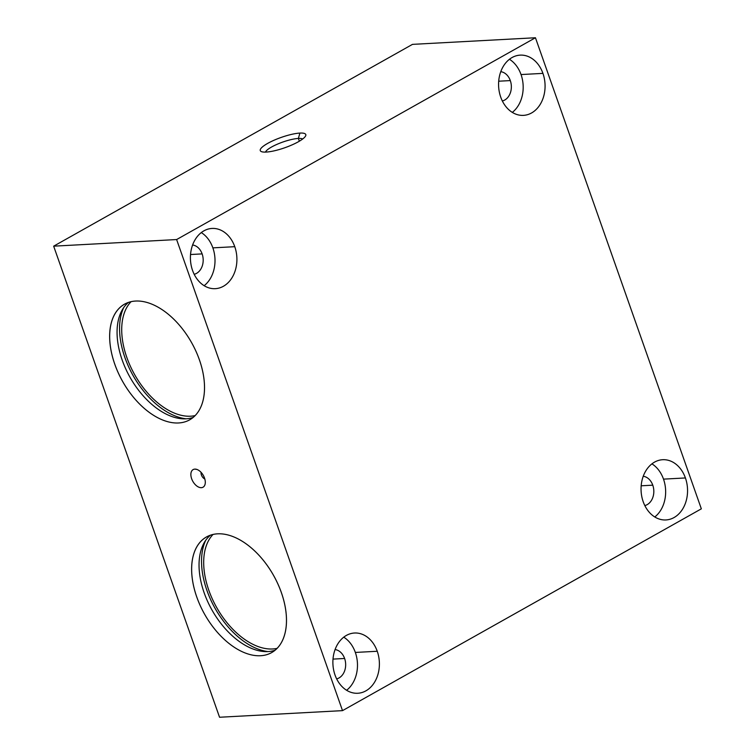 <?xml version="1.0" encoding="UTF-8"?>
<svg xmlns="http://www.w3.org/2000/svg" width="755" height="755" viewBox="0 0 755 755"><rect width="100%" height="100%" fill="white"/><g stroke="black" fill="none" stroke-linecap="round" stroke-linejoin="round"><path stroke-width="1.13" d="M219.554 717.25L342.515 710.634L176.623 239.552L53.662 246.168L219.554 717.25L53.662 246.168L176.623 239.552L535.446 37.75L412.485 44.366L53.662 246.168L412.485 44.366L535.446 37.75L176.623 239.552L342.515 710.634L701.338 508.832L535.446 37.75L701.338 508.832L342.515 710.634L219.554 717.25M217.6 533.823A66.364 39.562 60.6 0 1 286.409 623.3A66.364 39.562 60.6 0 1 213.203 627.235A66.364 39.562 60.6 0 1 217.6 533.823A66.364 39.562 -119.4 0 0 206.549 536.947A66.364 39.562 -119.4 0 0 204.586 614.183A66.364 39.562 -119.4 0 0 271.602 652.622A66.364 39.562 -119.4 0 0 277.849 583.841A66.364 39.562 -119.4 0 0 217.6 533.823M135.636 301.047A66.364 39.562 60.6 0 1 204.445 390.524A66.364 39.562 60.6 0 1 131.228 394.469A66.364 39.562 60.6 0 1 135.636 301.047A66.364 39.562 -119.4 0 0 124.575 304.171A66.364 39.562 -119.4 0 0 122.612 381.407A66.364 39.562 -119.4 0 0 189.628 419.856A66.364 39.562 -119.4 0 0 195.875 351.066A66.364 39.562 -119.4 0 0 135.636 301.047M194.818 469.119A10.108 6.021 60.6 0 1 205.294 482.738A10.108 6.021 60.6 0 1 194.148 483.342A10.108 6.021 60.6 0 1 194.818 469.119A10.108 6.021 -119.4 0 0 193.242 482.03A10.108 6.021 -119.4 0 0 204.813 485.087A10.108 6.021 -119.4 0 0 203.34 475.442A10.108 6.021 -119.4 0 0 195.866 469.176A10.108 6.021 -119.4 0 0 194.818 469.119L196.885 469.431L194.818 469.119M299.914 133.078A24.132 5.474 160.6 0 1 287.891 146.612A24.132 5.474 160.6 0 1 261.268 148.046A24.132 5.474 160.6 0 1 299.914 133.078A24.132 5.474 -19.4 0 0 271.555 141.393A24.132 5.474 -19.4 0 0 261.315 151.576A24.132 5.474 -19.4 0 0 284.843 147.735A24.132 5.474 -19.4 0 0 305.586 135.985A24.132 5.474 -19.4 0 0 299.914 133.078L298.376 138.439A20.055 4.549 -19.4 0 0 278.416 143.733A20.055 4.549 -19.4 0 0 265.477 152.104A20.055 4.549 160.6 0 1 278.416 143.733A20.055 4.549 160.6 0 1 298.376 138.439L299.348 141.204L298.376 138.439A20.055 4.549 160.6 0 1 302.67 139.005A20.055 4.549 -19.4 0 0 298.376 138.439L299.914 133.078M234.767 246.687A30.162 23.235 -93.1 0 1 211.56 288.486A30.162 23.235 -93.1 0 1 194.658 240.496A30.162 23.235 -93.1 0 1 234.767 246.687A30.162 23.235 86.9 0 0 212.042 228.435A30.162 23.235 86.9 0 0 190.458 259.805A30.162 23.235 86.9 0 0 215.279 288.674A30.162 23.235 86.9 0 0 234.767 246.687L212.863 247.866A30.162 23.235 86.9 0 0 201.283 232.597A30.162 23.235 -93.1 0 1 212.863 247.866A30.162 23.235 -93.1 0 1 204.133 285.701A30.162 23.235 86.9 0 0 212.863 247.866L234.767 246.687M542.93 73.377A30.162 23.235 -93.1 0 1 519.723 115.185A30.162 23.235 -93.1 0 1 502.821 67.186A30.162 23.235 -93.1 0 1 542.93 73.377A30.162 23.235 86.9 0 0 520.204 55.124A30.162 23.235 86.9 0 0 498.63 86.495A30.162 23.235 86.9 0 0 523.451 115.364A30.162 23.235 86.9 0 0 542.93 73.377L521.035 74.556A30.162 23.235 86.9 0 0 509.446 59.286A30.162 23.235 -93.1 0 1 521.035 74.556A30.162 23.235 -93.1 0 1 512.305 112.391A30.162 23.235 86.9 0 0 521.035 74.556L542.93 73.377M685.408 477.953A30.162 23.235 -93.1 0 1 662.201 519.761A30.162 23.235 -93.1 0 1 645.298 471.762A30.162 23.235 -93.1 0 1 685.408 477.953A30.162 23.235 86.9 0 0 662.682 459.71A30.162 23.235 86.9 0 0 641.099 491.071A30.162 23.235 86.9 0 0 665.919 519.95A30.162 23.235 86.9 0 0 685.408 477.953L663.503 479.132A30.162 23.235 86.9 0 0 651.924 463.863A30.162 23.235 -93.1 0 1 663.503 479.132A30.162 23.235 -93.1 0 1 654.783 516.967A30.162 23.235 86.9 0 0 663.503 479.132L685.408 477.953M377.245 651.263A30.162 23.235 -93.1 0 1 354.029 693.071A30.162 23.235 -93.1 0 1 337.126 645.072A30.162 23.235 -93.1 0 1 377.245 651.263A30.162 23.235 86.9 0 0 354.51 633.011A30.162 23.235 86.9 0 0 332.936 664.381A30.162 23.235 86.9 0 0 357.757 693.26A30.162 23.235 86.9 0 0 377.245 651.263L355.341 652.443A30.162 23.235 86.9 0 0 343.752 637.173A30.162 23.235 -93.1 0 1 355.341 652.443A30.162 23.235 -93.1 0 1 346.611 690.278A30.162 23.235 86.9 0 0 355.341 652.443L377.245 651.263M131.087 301.679A66.364 39.562 -119.4 0 0 134.645 374.64A66.364 39.562 -119.4 0 0 195.149 415.58A66.364 39.562 60.6 0 1 134.645 374.64A66.364 39.562 60.6 0 1 131.087 301.679M123.66 307.691A69.375 41.365 -119.4 0 0 133.078 375.528A69.375 41.365 -119.4 0 0 186.155 418.808A69.375 41.365 60.6 0 1 133.078 375.528A69.375 41.365 60.6 0 1 123.66 307.691M128.454 302.425A66.364 39.562 -119.4 0 0 130.002 377.255A66.364 39.562 -119.4 0 0 193.138 417.449A66.364 39.562 60.6 0 1 130.002 377.255A66.364 39.562 60.6 0 1 128.454 302.425M213.061 534.446A66.364 39.562 -119.4 0 0 216.619 607.416A66.364 39.562 -119.4 0 0 277.123 648.356A66.364 39.562 60.6 0 1 216.619 607.416A66.364 39.562 60.6 0 1 213.061 534.446M205.634 540.457A69.375 41.365 -119.4 0 0 215.052 608.294A69.375 41.365 -119.4 0 0 268.129 651.584A69.375 41.365 60.6 0 1 215.052 608.294A69.375 41.365 60.6 0 1 205.634 540.457M210.428 535.201A66.364 39.562 -119.4 0 0 211.976 610.021A66.364 39.562 -119.4 0 0 275.113 650.215A66.364 39.562 60.6 0 1 211.976 610.021A66.364 39.562 60.6 0 1 210.428 535.201M498.706 81.21L510.305 80.587A14.836 11.419 86.9 0 0 500.773 71.678A14.836 11.419 -93.1 0 1 510.305 80.587L498.706 81.21M502.349 100.991A14.836 11.419 86.9 0 0 510.305 80.587A14.836 11.419 -93.1 0 1 502.349 100.991M641.174 485.795L652.773 485.172A14.836 11.419 86.9 0 0 643.251 476.263A14.836 11.419 -93.1 0 1 652.773 485.172L641.174 485.795M644.827 505.576A14.836 11.419 86.9 0 0 652.773 485.172A14.836 11.419 -93.1 0 1 644.827 505.576M190.534 254.52L202.132 253.897A14.836 11.419 86.9 0 0 192.61 244.988A14.836 11.419 -93.1 0 1 202.132 253.897L190.534 254.52M194.186 274.301A14.836 11.419 86.9 0 0 202.132 253.897A14.836 11.419 -93.1 0 1 194.186 274.301M333.012 659.106L344.61 658.473A14.836 11.419 86.9 0 0 335.078 649.564A14.836 11.419 -93.1 0 1 344.61 658.473L333.012 659.106M336.655 678.887A14.836 11.419 86.9 0 0 344.61 658.473A14.836 11.419 -93.1 0 1 336.655 678.887M204.822 478.991A4.823 2.878 60.6 0 1 201.075 472.337A4.823 2.878 -119.4 0 0 204.822 478.991"/></g></svg>
